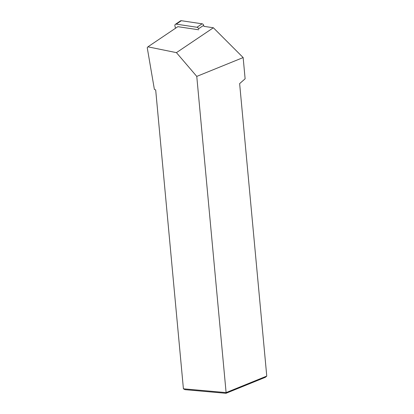 <?xml version="1.0" encoding="UTF-8"?>
<svg xmlns="http://www.w3.org/2000/svg" width="414" height="414" viewBox="0 0 414 414"><rect width="100%" height="100%" fill="white"/><g stroke="black" fill="none" stroke-linecap="round" stroke-linejoin="round"><path stroke-width="0.62" d="M225.982 393.3L184.996 389.662L183.412 388.808L226.106 392.601L225.982 393.3L265.369 377.299L266.761 376.083L239.634 83.618L245.119 78.8L243.147 57.567L213.37 27.769L203.885 26.346L203.657 25.337L203.885 26.346M266.761 376.083L226.106 392.601L196.769 76.404L243.147 57.567M196.769 76.404L176.436 52.64L147.922 46.829L147.239 47.698L154.386 89.408L155.685 89.931L183.412 388.808M147.922 46.829L177.86 26.672L198.689 29.787M176.436 52.64L213.37 27.769M203.657 25.337A1.708 1.361 56 0 0 202.115 23.805L181.358 20.7L202.115 23.805A1.708 1.361 56 0 1 203.657 25.337L198.534 28.789A1.708 1.361 -124 0 0 196.992 27.257L176.24 24.152A1.708 1.361 -124 0 0 175.391 24.322A1.708 1.361 -124 0 0 174.915 25.803L175.474 28.276M175.391 24.322L180.514 20.876A1.708 1.361 56 0 1 181.358 20.7L176.24 24.152M180.033 21.59A1.708 1.361 56 0 1 181.358 20.7M202.115 23.805L196.992 27.257"/></g></svg>
